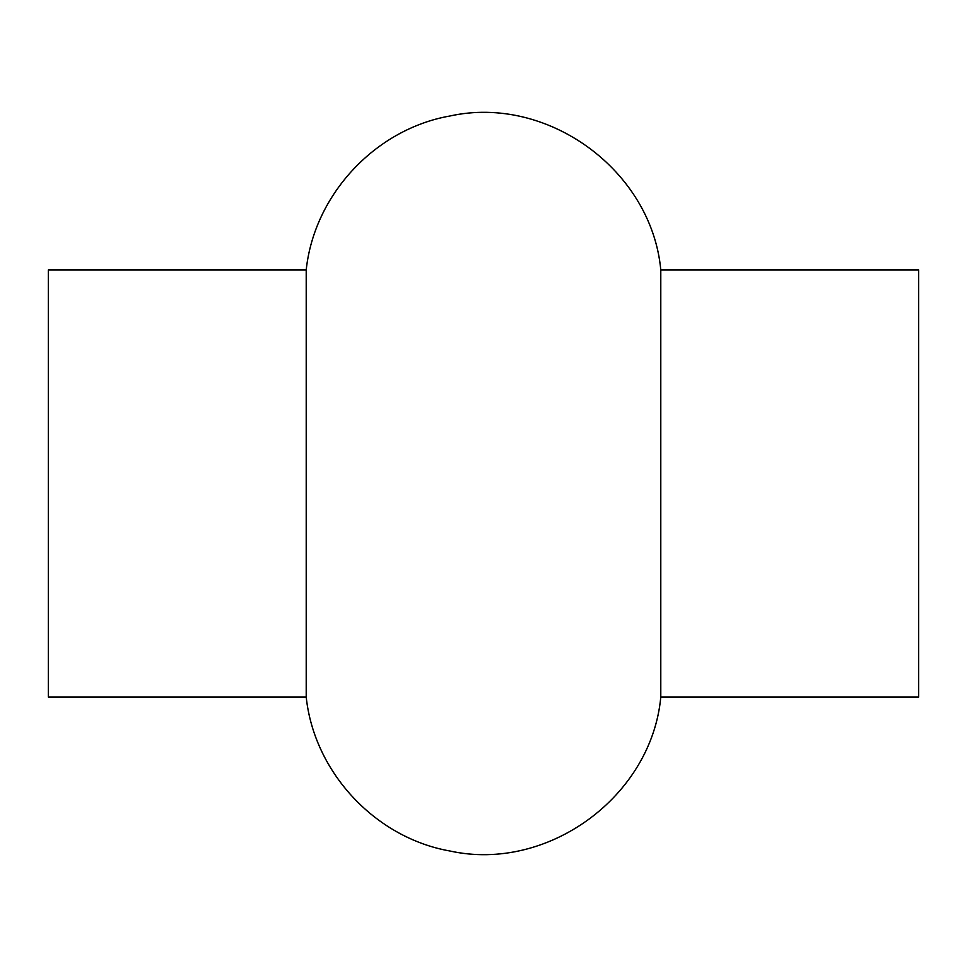 <?xml version="1.0" encoding="UTF-8"?>
<svg xmlns="http://www.w3.org/2000/svg" width="967" height="967" viewBox="0 0 967 967"><rect width="100%" height="100%" fill="white"/><g stroke="black" fill="none" stroke-linecap="round" stroke-linejoin="round"><path stroke-width="1.45" d="M48.35 269.95L48.35 697.05L306.213 697.05L306.213 269.95L306.213 697.05C314.19 772.415 375.377 837.93 450.03 851.02C547.612 872.536 651.601 796.603 660.787 697.05L660.787 269.95L660.787 697.05L918.65 697.05L918.65 269.95L660.787 269.95C651.601 170.397 547.612 94.464 450.03 115.98C375.377 129.07 314.19 194.585 306.213 269.95L48.35 269.95M48.35 684.962L48.35 282.038M918.65 282.038L918.65 684.962"/></g></svg>
